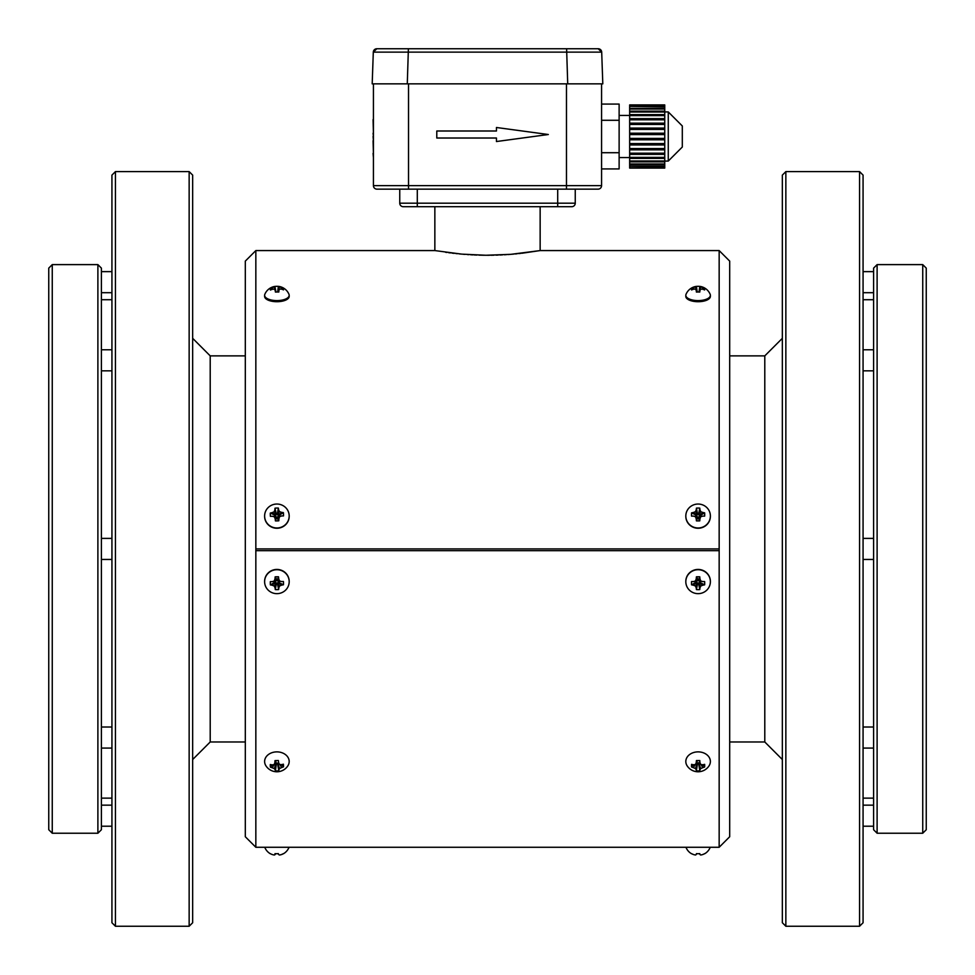 <?xml version="1.0" encoding="UTF-8"?>
<svg xmlns="http://www.w3.org/2000/svg" width="975" height="975" viewBox="0 0 975 975"><rect width="100%" height="100%" fill="white"/><g stroke="black" fill="none" stroke-linecap="round" stroke-linejoin="round"><path stroke-width="1.46" d="M372.194 83.85L373.303 52.138L601.697 52.138L598.187 48.75A3.51 3.51 0 0 1 601.697 52.138L598.187 48.75L408.391 48.75L407.282 83.85L601.575 83.85L601.575 185.64L566.475 185.64L566.475 189.15L376.935 189.15A3.51 3.51 0 0 1 373.425 185.64L373.425 83.85L407.282 83.85L372.194 83.85M566.609 48.75L567.718 83.85L602.806 83.85L601.697 52.138M373.303 52.138L376.813 48.75A3.51 3.51 0 0 0 373.303 52.138A3.51 3.51 0 0 1 376.813 48.75L408.391 48.75M255.84 550.68L719.16 550.68L719.16 847.275L255.84 847.275L255.84 548.925L719.16 548.925L719.16 550.68M255.84 847.275L245.31 836.745L245.31 261.105L255.84 250.575L255.84 548.925M255.84 250.575L434.874 250.575L461.809 254.134L485.903 255.255L510.766 254.341L540.15 250.575L719.16 250.575L719.16 548.925M540.15 206.7L540.15 250.575L521.759 253.268M520.613 253.39L518.676 253.61M517.164 253.768L515.239 253.951M513.898 254.073L511.656 254.268M510.242 254.377L507.963 254.548M506.305 254.658L504.258 254.78M502.478 254.877L499.822 254.999M498.237 255.06L495.934 255.133M493.972 255.182L490.754 255.243M489.511 255.255L486.659 255.255M485.574 255.255L482.406 255.218M482.332 255.206L478.957 255.133M476.885 255.06L474.264 254.962M473.046 254.902L470.657 254.78M468.768 254.658L467.537 254.585M464.819 254.377L463.247 254.256M461.017 254.061L459.481 253.927M457.312 253.707L455.812 253.549M454.155 253.366L451.949 253.11M450.474 252.927L448.707 252.708M446.916 252.464L445.636 252.293M719.16 250.575L729.69 261.105L729.69 836.745L719.16 847.275M575.25 189.15L575.25 203.19A3.51 3.51 0 0 1 571.74 206.7A3.51 3.51 0 0 0 575.25 203.19L557.7 203.19L557.7 206.7L571.74 206.7L403.26 206.7A3.51 3.51 0 0 1 399.75 203.19L399.75 189.15M192.66 175.11L192.66 922.74L189.15 926.25L189.15 171.6L192.66 175.11M785.85 171.6L782.34 175.11L782.34 922.74L785.85 926.25L859.56 926.25L859.56 171.6L785.85 171.6L785.85 926.25M598.065 189.15A3.51 3.51 0 0 0 601.575 185.64A3.51 3.51 0 0 1 598.065 189.15L566.475 189.15M115.44 171.6L115.44 926.25L111.93 922.74L111.93 175.11L115.44 171.6L189.15 171.6M859.56 171.6L863.07 175.11L863.07 922.74L859.56 926.25M101.4 299.715L111.93 299.715M111.93 559.455L101.4 559.455M863.07 299.715L873.6 299.715M873.6 559.455L863.07 559.455M373.425 119.596L373.425 108.188M373.425 133.234L373.072 119.596M373.425 136.488L373.072 133.234M373.425 140.741L373.072 136.488M373.425 153.38L373.072 140.741M373.425 157.609L373.072 153.38M97.89 833.235L101.4 829.725L101.4 268.125L97.89 264.615L52.26 264.615L52.26 833.235L97.89 833.235L97.89 264.615M873.6 548.925L873.6 268.125L877.11 264.615L877.11 833.235L873.6 829.725L873.6 548.925M922.74 264.615L926.25 268.125L926.25 829.725L922.74 833.235L922.74 264.615L877.11 264.615M52.26 833.235L48.75 829.725L48.75 268.125L52.26 264.615M601.575 168.919L619.125 168.919L619.125 152.709L601.575 152.709M601.575 104.081L619.125 104.081L619.125 152.709M601.575 120.291L619.125 120.291M664.755 104.922L629.655 104.922L664.755 104.922L664.755 168.078L629.655 168.078L664.755 167.542M629.655 104.922L664.755 105.239M664.755 105.458L629.655 105.239M629.655 105.458L629.655 106.397L664.755 106.397M664.755 106.86L629.655 106.397M629.655 106.86L629.655 108.396L664.755 108.396M664.755 109.054L629.655 109.054L629.655 108.396M629.655 109.054L629.655 111.15L664.755 111.15M664.755 112.003L629.655 112.003L629.655 111.15M629.655 112.003L629.655 114.599L664.755 114.599M664.755 115.623L629.655 115.623L629.655 114.599M629.655 115.623L629.655 118.633L664.755 118.633M664.755 119.815L629.655 119.815L629.655 118.633M629.655 119.815L629.655 123.167L664.755 123.167M664.755 124.459L629.655 124.459L629.655 123.167M629.655 124.459L629.655 128.066L664.755 128.066M664.755 129.431L629.655 129.431L629.655 128.066M629.655 128.932L664.755 128.932M629.655 129.431L629.655 133.197L664.755 133.197M664.755 134.587L629.655 134.587L629.655 133.197M629.655 133.477L664.755 133.477M629.655 134.587L629.655 138.413L664.755 138.413M664.755 139.803L629.655 139.803L629.655 138.413M629.655 139.523L664.755 139.523M629.655 139.803L629.655 143.569L664.755 143.569M664.755 144.934L629.655 144.934L629.655 143.569M629.655 144.068L664.755 144.068M629.655 144.934L629.655 148.541L664.755 148.541M664.755 149.833L629.655 149.833L629.655 148.541M629.655 149.833L629.655 153.185L664.755 153.185M664.755 154.367L629.655 154.367L629.655 153.185M629.655 154.367L629.655 157.377L664.755 157.377M664.755 158.401L629.655 158.401L629.655 157.377M629.655 158.401L629.655 160.997L664.755 160.997M664.755 161.85L629.655 161.85L629.655 160.997M629.655 161.85L629.655 163.946L664.755 163.946M664.755 164.604L629.655 164.604L629.655 163.946M629.655 164.604L629.655 166.14L664.755 166.14M664.755 166.603L629.655 166.14M629.655 166.603L629.655 167.542M629.655 167.761L664.755 167.761M682.305 136.5L682.305 147.03L668.265 161.07L668.265 111.93L682.305 125.97L682.305 136.5M496.458 127.493L496.458 131.003L436.788 131.003L436.788 138.023L496.458 138.023L496.458 141.533L548.328 134.513L496.458 127.493M276.486 504.038A12.285 11.968 180 0 1 289.185 516.007A12.285 11.968 180 0 1 276.9 527.975A12.285 11.968 180 0 1 264.615 516.007A12.285 11.968 180 0 1 276.486 504.038M274.999 508.182A13.077 2.108 -94.1 0 0 274.901 509.754A13.065 4.253 -80.2 0 0 274.219 511.753A13.065 6.252 -19.5 0 0 272.11 512.667A13.077 5.094 -2.1 0 0 270.307 513.057A13.041 7.069 -100.5 0 0 270.416 516.348A13.077 0.695 178.1 0 1 272.232 516.25A13.065 0.829 -166.6 0 0 274.389 516.799A13.065 2.706 -110.8 0 0 275.218 518.968A13.077 2.108 -94.1 0 0 275.438 520.918A13.041 4.729 178.3 0 0 278.801 520.808A13.077 2.303 90.4 0 0 278.899 518.846A13.065 2.888 107.2 0 0 279.581 516.628A13.065 0.877 163 0 0 281.69 515.933A13.077 0.695 178.1 0 1 283.493 515.921A13.041 7.227 96.9 0 0 283.384 512.631A13.077 5.094 -2.1 0 0 281.568 512.362A13.065 6.313 15.3 0 0 279.411 511.582A13.065 4.424 76.4 0 0 278.582 509.645A13.077 2.303 90.4 0 0 278.363 508.072A13.041 9.579 177.7 0 0 276.681 508.048A13.041 9.579 177.7 0 0 274.999 508.182L276.217 513.618L277.424 513.581L279.264 516.299M278.801 520.808L276.108 516.701L272.232 516.25M275.438 520.918L276.376 518.188M278.899 518.846L277.558 517.372L277.582 518.139M279.581 516.628L277.741 516.653L277.558 517.372M281.69 515.933L277.741 516.653M283.384 512.631L279.228 515.214M281.568 512.362L278.436 515.239M279.411 511.582L277.692 515.056M278.582 509.645L277.448 514.349M278.363 508.072L277.424 513.581M274.901 509.754L276.217 513.618M274.219 511.753L276.242 514.386M272.11 512.667L276.059 515.117M270.307 513.057L275.328 515.336M274.572 516.445L274.536 515.373M274.389 516.799L276.108 516.701M275.218 518.968L276.352 517.42M289.185 516.007L289.185 516.287A12.285 11.968 180 0 1 276.9 528.255A12.285 11.968 180 0 1 264.615 516.287L264.615 516.007M276.486 751.883A12.285 9.628 0 0 1 289.185 761.499A12.285 9.628 0 0 1 287.808 765.911A13.077 13.077 0 0 1 265.992 765.911A12.285 9.628 0 0 1 264.615 761.499A12.285 9.628 0 0 1 276.486 751.883M274.901 762.56A13.065 0.999 -69.1 0 0 274.219 764.558A13.065 4.558 -18.2 0 1 272.11 764.888A13.077 6.228 -2.1 0 1 270.307 764.522A13.041 5.972 -68.4 0 0 270.416 767.167A13.077 9.774 177.2 0 0 272.232 767.764A13.065 10.433 -157.5 0 0 274.389 768.617A13.065 5.241 -93.4 0 0 275.218 769.957A13.077 2.035 -85.3 0 0 275.438 770.835A13.041 12.443 174.7 0 0 278.801 770.75A13.077 1.499 82.3 0 0 278.899 769.86A13.065 4.741 90.4 0 0 279.581 768.483A13.065 10.298 151.6 0 0 281.69 767.52A13.077 9.774 177.2 0 0 283.493 766.825A13.041 5.521 65.8 0 0 283.384 764.181A13.077 6.228 -2.1 0 1 281.568 764.644A13.065 4.692 14.3 0 1 279.411 764.412L278.582 762.462A13.077 1.499 82.3 0 0 278.363 760.512A13.041 0.951 178.4 0 1 276.681 760.561A13.041 0.951 178.4 0 1 274.999 760.598A13.077 2.035 -85.3 0 0 274.901 762.56L276.242 760.573M278.801 770.75L277.582 763.669L276.376 763.693L275.425 762.365M275.438 770.835L276.376 763.693M278.899 769.86L277.582 763.669M279.581 768.483L277.558 763.047M281.69 767.52L279.825 764.473M283.493 766.825L281.47 764.632M279.411 764.412L278.582 762.462M274.219 764.558L276.242 760.646M270.416 767.167L272.427 764.851M272.232 767.764L274.085 764.583M274.389 768.617L276.108 762.499M275.218 769.957L276.352 763.084M289.185 761.499L289.185 760.732A12.285 9.628 0 0 1 289.173 761.122M264.627 761.122A12.285 9.628 0 0 1 264.615 760.732L264.615 761.499M289.051 847.275A13.077 13.077 0 0 1 283.506 853.722L283.384 853.637A13.077 12.858 -10.6 0 1 281.568 854.49A13.065 12.163 39.2 0 1 279.411 854.99A13.065 3.815 72.9 0 1 278.582 854.478L278.363 853.625A13.041 10.762 177.2 0 1 276.681 853.71A13.041 10.762 177.2 0 1 274.999 853.625L274.901 854.478L275.072 853.625M283.42 853.686A13.077 12.87 10.9 0 1 281.69 854.502A13.065 11.956 46.4 0 1 279.581 855.002A13.065 3.022 73.3 0 1 279.52 854.965M278.387 853.698A13.041 10.798 2.8 0 1 275.73 853.686M275.425 853.661L275.218 854.502A13.065 3.827 -73 0 1 274.389 855.002A13.065 12.188 -39.7 0 1 274.243 854.977M270.38 853.673L270.307 853.637A13.077 12.858 -10.6 0 0 272.11 854.49A13.065 11.932 -46 0 0 274.219 854.99A13.065 3.01 -73.2 0 0 274.901 854.478M275.218 854.502L275.352 853.661M276.766 569.717A12.285 11.968 0 0 1 289.185 581.685A12.285 11.968 0 0 1 276.9 593.653A12.285 11.968 0 0 1 264.615 581.685A12.285 11.968 0 0 1 276.766 569.717M281.604 581.551A13.065 0.853 14.6 0 0 279.472 580.954A13.065 2.767 70.4 0 0 278.692 578.772A13.077 2.169 87.2 0 0 278.521 576.81A13.041 4.729 179.5 0 0 276.827 576.786A13.041 4.729 179.5 0 0 275.145 576.847L277.704 581.015L281.604 581.551A13.077 0.695 -0.6 0 0 283.42 581.49A13.041 7.117 80.7 0 1 283.457 584.781A13.077 5.094 179.4 0 1 281.641 585.134A13.065 6.277 162 0 1 279.52 585.999A13.065 4.314 101.1 0 1 278.789 587.974A13.077 2.169 87.2 0 1 278.655 589.546A13.041 9.579 179.3 0 1 275.279 589.582A13.077 2.23 -88.3 0 1 275.108 588.01A13.065 4.363 -102.3 0 1 274.328 586.06A13.065 6.289 -163.3 0 1 272.196 585.232A13.077 5.094 179.4 0 1 270.38 584.915A13.041 7.178 -81.9 0 1 270.343 581.624A13.077 0.695 -0.6 0 0 272.159 581.648A13.065 0.865 -15.8 0 1 274.28 581.003A13.065 2.827 -71.6 0 1 275.011 578.809A13.077 2.23 -88.3 0 1 275.145 576.847M278.655 589.546L277.534 584.086L276.315 584.098L276.096 582.611L274.56 582.428L274.548 581.344M275.279 589.582L276.315 584.098M278.789 587.974L277.534 584.086M279.52 585.999L277.522 583.318M281.641 585.134L277.729 582.599M283.457 584.781L278.46 582.392M279.24 581.295L279.252 582.38M279.472 580.954L277.704 581.015M278.692 578.772L277.485 580.283M278.521 576.81L277.485 579.516M275.011 578.809L276.278 580.296L276.266 579.528M274.28 581.003L276.071 581.027L276.278 580.296M272.159 581.648L276.071 581.027M270.38 584.915L274.56 582.428M272.196 585.232L275.352 582.416M274.328 586.06L276.096 582.611M275.108 588.01L276.315 583.33M264.615 581.685L264.615 581.405A12.285 11.968 0 0 1 276.766 569.437A12.285 11.968 0 0 1 289.185 581.405L289.185 581.685M698.088 569.717A12.285 11.968 0 0 1 710.385 581.685A12.285 11.968 0 0 1 698.1 593.653A12.285 11.968 0 0 1 685.815 581.685A12.285 11.968 0 0 1 698.088 569.717M702.829 581.587A13.065 0.853 15.2 0 0 700.696 580.966A13.065 2.803 71 0 0 699.94 578.784A13.077 2.206 87.7 0 0 699.782 576.822A13.041 4.729 180 0 0 698.1 576.786A13.041 4.729 180 0 0 696.406 576.822L698.917 581.015L702.829 581.587A13.077 0.695 -0 0 0 704.632 581.551A13.041 7.142 81.3 0 1 704.645 584.829A13.077 5.094 180 0 1 702.829 585.171A13.065 6.289 162.6 0 1 700.696 586.024A13.065 4.339 101.7 0 1 699.94 587.986A13.077 2.206 87.7 0 1 699.794 589.57A13.041 9.579 179.9 0 1 696.418 589.57A13.077 2.206 -87.8 0 1 696.26 587.998A13.065 4.339 -101.8 0 1 695.504 586.024A13.065 6.289 -162.7 0 1 693.371 585.183A13.077 5.094 180 0 1 691.568 584.842A13.041 7.154 -81.3 0 1 691.555 581.551A13.077 0.695 -0 0 0 693.371 581.6A13.065 0.853 -15.2 0 1 695.504 580.978A13.065 2.803 -71 0 1 696.26 578.784A13.077 2.206 -87.8 0 1 696.406 576.822M699.794 589.57L698.709 584.098L697.491 584.098L697.283 582.599L695.76 582.404L695.76 581.319M696.418 589.57L697.491 584.098M699.94 587.986L698.709 584.098M700.696 586.024L698.709 583.33M702.829 585.171L698.917 582.599M704.645 584.829L699.66 582.392M700.44 581.307L700.44 582.392M700.696 580.966L698.917 581.015M699.94 578.784L698.709 580.296M699.782 576.822L698.709 579.528M696.26 578.784L697.491 580.296L697.491 579.528M695.504 580.978L697.283 581.015L697.491 580.296M693.371 581.6L697.283 581.015M691.568 584.842L695.76 582.404M693.371 585.183L696.54 582.404M695.504 586.024L697.283 582.599M696.26 587.998L697.491 583.33M685.815 581.685L685.815 581.405A12.285 11.968 0 0 1 698.088 569.437A12.285 11.968 0 0 1 710.385 581.405L710.385 581.685M698.1 504.038A12.285 11.968 180 0 1 710.385 516.007A12.285 11.968 180 0 1 698.1 527.975A12.285 11.968 180 0 1 685.815 516.007A12.285 11.968 180 0 1 698.1 504.038M696.418 508.121A13.077 2.206 -92.2 0 0 696.26 509.693A13.065 4.339 -78.2 0 0 695.504 511.656A13.065 6.289 -17.3 0 0 693.371 512.509A13.077 5.094 0 0 0 691.568 512.85A13.041 7.154 -98.7 0 0 691.555 516.141A13.077 0.695 180 0 1 693.371 516.092A13.065 0.853 -164.8 0 0 695.504 516.713A13.065 2.803 -109 0 0 696.26 518.907A13.077 2.206 -92.2 0 0 696.406 520.869A13.041 4.729 180 0 0 699.782 520.869A13.077 2.206 92.3 0 0 699.94 518.907A13.065 2.803 109 0 0 700.696 516.713A13.065 0.853 164.8 0 0 702.829 516.092A13.077 0.695 180 0 1 704.632 516.141A13.041 7.154 98.7 0 0 704.645 512.85A13.077 5.094 0 0 0 702.829 512.509A13.065 6.289 17.4 0 0 700.696 511.668A13.065 4.339 78.3 0 0 699.94 509.693A13.077 2.206 92.3 0 0 699.794 508.121A13.041 9.579 180 0 0 698.1 508.048A13.041 9.579 180 0 0 696.418 508.121L697.491 513.593L698.709 513.593L698.917 515.08L700.44 515.288L700.44 516.372M699.782 520.869L697.283 516.677L693.371 516.092M696.406 520.869L697.491 518.164M699.94 518.907L698.709 517.396L698.709 518.164M700.696 516.713L698.917 516.677L698.709 517.396M702.829 516.092L698.917 516.677M704.645 512.85L700.44 515.288M702.829 512.509L699.66 515.288M700.696 511.668L698.917 515.08M699.94 509.693L698.709 514.361M699.794 508.121L698.709 513.593M696.26 509.693L697.491 513.593M695.504 511.656L697.491 514.361M693.371 512.509L697.283 515.08M691.568 512.85L696.54 515.288M695.76 516.372L695.76 515.288M695.504 516.713L697.283 516.677M696.26 518.907L697.491 517.396M710.385 516.007L710.385 516.287A12.285 11.968 180 0 1 698.1 528.255A12.285 11.968 180 0 1 685.815 516.287L685.815 516.007M274.999 286.443A13.041 12.894 10.4 0 1 278.363 286.394A13.077 1.365 98.2 0 1 278.497 286.358A13.077 13.077 0 0 1 289.002 294.377A12.285 5.302 180 0 1 289.185 295.303A12.285 5.302 180 0 1 276.9 300.605A12.285 5.302 180 0 1 264.615 295.303A12.285 5.302 180 0 1 264.798 294.377A13.077 13.077 0 0 1 274.938 286.406L275.925 292.049M278.497 286.358A13.077 1.365 98.2 0 1 278.582 286.406A13.065 5.033 97.9 0 1 279.411 286.857A13.065 12.565 57.1 0 1 281.568 287.613A13.077 12.578 -7 0 1 283.384 288.417A13.041 3.498 120.9 0 1 283.493 289.88A13.077 10.628 176.8 0 0 281.69 289.197A13.065 9.189 155.7 0 0 279.581 289.1A13.065 1.133 110.7 0 0 278.899 290.477A13.077 1.365 98.2 0 1 278.801 292.037A13.041 6.557 178.2 0 0 275.438 292.086L275.218 290.538A13.065 1.865 -112.5 0 0 274.389 289.173A13.065 9.397 -160.6 0 0 272.232 289.331A13.077 10.628 176.8 0 0 270.416 290.062A13.041 2.84 -122.1 0 1 270.307 288.612A13.077 12.578 -7 0 1 272.11 287.747A13.065 12.358 -64.1 0 1 274.219 286.942A13.065 4.302 -99.3 0 1 274.901 286.455L274.938 286.406M278.899 290.477L278.484 292.025M283.384 288.417L282.628 289.514M281.568 287.613L280.873 289.124M279.411 286.857L278.241 292.012M278.582 286.406L277.765 292M278.363 286.394L277.656 292M274.901 286.455L275.876 292.049M274.219 286.942L275.011 290.172M272.11 287.747L272.829 289.258M270.307 288.612L271.123 289.746M275.218 290.538L275.572 292.073M289.185 295.303L289.185 296.412A12.285 5.302 180 0 1 276.9 301.714A12.285 5.302 180 0 1 264.615 296.412L264.615 295.303M698.1 751.871A12.285 9.628 0 0 1 710.385 761.499A12.285 9.628 0 0 1 709.008 765.911A13.077 13.077 0 0 1 687.192 765.911A12.285 9.628 0 0 1 685.815 761.499A12.285 9.628 0 0 1 698.1 751.871M696.26 762.499A13.065 0.743 -67.7 0 0 695.504 764.485A13.065 4.631 -16.2 0 1 693.371 764.766A13.077 6.228 0 0 1 691.568 764.351A13.041 5.74 -67.1 0 0 691.555 766.996A13.077 9.774 180 0 0 693.371 767.642A13.065 10.372 -154.5 0 0 695.504 768.544A13.065 4.997 -91.9 0 0 696.26 769.909A13.077 1.767 -83.8 0 0 696.406 770.798A13.041 12.456 180 0 0 699.782 770.798A13.077 1.779 83.8 0 0 699.94 769.909A13.065 4.997 91.9 0 0 700.696 768.544A13.065 10.372 154.5 0 0 702.829 767.642A13.077 9.774 180 0 0 704.632 766.996A13.041 5.752 67.1 0 0 704.645 764.351A13.077 6.228 0 0 1 702.829 764.766A13.065 4.631 16.3 0 1 700.696 764.485A13.065 0.743 67.7 0 0 699.94 762.499A13.077 1.779 83.8 0 0 699.794 760.549A13.041 0.951 180 0 1 698.1 760.561A13.041 0.951 180 0 1 696.418 760.549A13.077 1.767 -83.8 0 0 696.26 762.499L697.491 760.561M699.782 770.798L698.709 763.681L697.491 763.681L696.662 762.34M696.406 770.798L697.491 763.681M699.94 769.909L698.709 763.681M700.696 768.544L698.709 763.059M702.829 767.642L700.976 764.534M699.538 762.34L698.917 762.487M704.632 766.996L702.622 764.741M700.696 764.485L699.94 762.499M695.504 764.485L697.491 760.622M691.555 766.996L693.578 764.741M693.371 767.642L695.224 764.534M695.504 768.544L697.283 762.487M696.26 769.909L697.491 763.059M710.385 761.499L710.385 760.732A12.285 9.628 0 0 1 710.373 761.122M685.827 761.122A12.285 9.628 0 0 1 685.815 760.732L685.815 761.499M699.94 854.502L699.94 854.478A13.065 3.412 73.1 0 0 700.696 854.99A13.065 3.437 73.1 0 1 699.94 854.502L699.782 853.625A13.041 10.762 180 0 1 698.1 853.71A13.041 10.762 180 0 1 696.418 853.625L696.26 854.502A13.065 3.425 -73.1 0 1 695.504 855.002A13.065 12.078 -43.3 0 1 693.371 854.502A13.077 12.882 -0.1 0 1 691.555 853.649L691.568 853.637A13.077 12.87 0.1 0 0 693.371 854.49A13.065 12.066 -42.8 0 0 695.504 854.99A13.065 3.412 -73.1 0 0 696.26 854.478M700.696 854.99A13.065 12.053 42.8 0 0 702.829 854.49A13.077 12.87 0.1 0 0 704.645 853.637L704.632 853.649A13.077 12.882 -0.1 0 1 702.829 854.502A13.065 12.078 43.2 0 1 700.696 855.002L700.684 854.99M699.782 853.649A13.041 10.798 -0 0 1 696.406 853.649M699.94 854.478L699.794 853.625M696.26 854.502L696.418 853.625M696.418 286.418A13.041 12.894 -0.1 0 1 699.794 286.418A13.077 0.975 99 0 1 699.879 286.382A13.077 13.077 0 0 1 710.202 294.377A12.285 5.302 180 0 1 710.385 295.303A12.285 5.302 180 0 1 698.1 300.605A12.285 5.302 180 0 1 685.815 295.303A12.285 5.302 180 0 1 685.998 294.377A13.077 13.077 0 0 1 696.333 286.382A13.077 0.975 -99 0 1 696.418 286.418L697.235 292.025M699.879 286.382A13.077 0.975 99 0 1 699.94 286.431A13.065 4.668 98.6 0 1 700.696 286.894A13.065 12.468 60.9 0 1 702.829 287.674A13.077 12.59 0.1 0 1 704.645 288.515A13.041 3.169 121.5 0 1 704.632 289.965A13.077 10.64 180 0 0 702.829 289.258A13.065 9.311 158.1 0 0 700.696 289.136A13.065 1.511 111.6 0 0 699.94 290.513A13.077 0.975 99 0 1 699.782 292.061A13.041 6.557 180 0 0 696.406 292.061A13.077 0.975 -99 0 1 696.26 290.513A13.065 1.499 -111.6 0 0 695.504 289.136A13.065 9.299 -158.1 0 0 693.371 289.258A13.077 10.64 180 0 0 691.555 289.965A13.041 3.169 -121.5 0 1 691.568 288.515A13.077 12.59 0.1 0 1 693.371 287.674A13.065 12.468 -60.9 0 1 695.504 286.894A13.065 4.668 -98.6 0 1 696.26 286.431A13.077 0.975 -99 0 1 696.333 286.382M699.94 290.513L699.55 292.049M704.645 288.515L703.865 289.636M702.829 287.674L702.134 289.185M700.696 286.894L699.477 292.049M699.94 286.431L699.038 292.025M699.794 286.418L698.965 292.025M696.26 286.431L697.162 292.025M695.504 286.894L696.723 292.049M693.371 287.674L694.066 289.185M691.568 288.515L692.335 289.624M696.26 290.513L696.638 292.049M710.385 295.303L710.385 296.412A12.285 5.302 180 0 1 698.1 301.714A12.285 5.302 180 0 1 685.815 296.412L685.815 295.303M245.31 355.875L210.21 355.875L210.21 741.975L245.31 741.975M729.69 355.875L764.79 355.875L764.79 741.975L782.34 759.525M417.3 206.7L417.3 203.19L399.75 203.19M417.3 189.15L417.3 203.19L557.7 203.19L557.7 189.15M408.525 189.15L408.525 185.64L566.475 185.64L566.475 83.85M408.525 83.85L408.525 185.64L373.425 185.64M434.85 250.575L434.85 206.7M729.69 741.975L764.79 741.975M210.21 355.875L192.66 338.325M210.21 741.975L192.66 759.525M764.79 355.875L782.34 338.325M115.44 926.25L189.15 926.25M111.93 271.635L101.4 271.635M111.93 292.695L101.4 292.695M101.4 798.135L111.93 798.135M111.93 349.769L101.4 349.769M111.93 370.829L101.4 370.829M111.93 538.395L101.4 538.395M111.93 727.021L101.4 727.021M111.93 748.081L101.4 748.081M111.93 805.155L101.4 805.155M111.93 826.215L101.4 826.215M863.07 798.135L873.6 798.135M873.6 349.769L863.07 349.769M873.6 370.829L863.07 370.829M873.6 538.395L863.07 538.395M873.6 727.021L863.07 727.021M873.6 748.081L863.07 748.081M873.6 805.155L863.07 805.155M873.6 826.215L863.07 826.215M873.6 271.635L863.07 271.635M873.6 292.695L863.07 292.695M922.74 833.235L877.11 833.235M619.125 157.56L629.655 157.56M619.125 115.44L629.655 115.44M664.755 161.07L668.265 161.07M664.755 111.93L668.265 111.93M264.749 847.275A13.077 13.077 0 0 0 270.294 853.734M685.949 847.275A13.077 13.077 0 0 0 691.494 853.734M704.706 853.734A13.077 13.077 0 0 0 710.251 847.275"/></g></svg>
